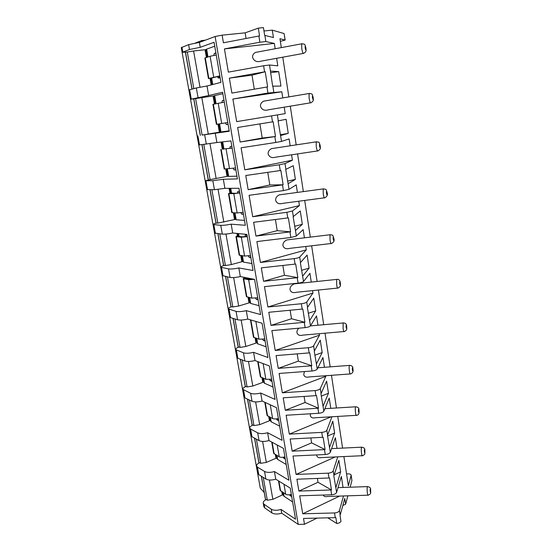 <?xml version="1.0" encoding="UTF-8"?>
<svg xmlns="http://www.w3.org/2000/svg" width="552" height="552" viewBox="0 0 552 552"><rect width="100%" height="100%" fill="white"/><g stroke="black" fill="none" stroke-linecap="round" stroke-linejoin="round"><path stroke-width="0.83" d="M263.973 30.974L272.288 30.146L284.094 33.548L285.17 40.054M258.322 28.124L245.15 32.851L222.125 35.149L223.415 42.808L259.557 35.894L258.322 28.124L263.442 27.621L264.656 35.362L273.433 37.536L272.288 30.146M181.27 47.658L188.632 44.636L199.389 42.421L215.114 36.508L222.125 35.149M264.235 492.55L260.275 488.092L182.043 51.929M219.123 76.224L218.668 78.067M219.689 76.148L219.247 77.915M200.969 41.828L201.535 40.572L205.337 40.186M193.828 88.617L187.294 52.019L182.119 52.357L189.502 49.501L200.245 47.313L214.072 42.297L220.917 82.379L207.014 86.002L208.677 95.544L222.608 92.267L229.273 131.279L215.266 133.239L216.895 142.54L230.922 140.905L237.415 178.903L223.318 179.276L224.905 188.349L239.016 188.273L245.336 225.292L231.164 224.167L232.709 233.006L246.903 234.427L253.064 270.494L238.823 267.941L240.327 276.566L254.582 279.395L260.592 314.557L246.289 310.652L247.758 319.07L262.076 323.237L267.934 357.523L253.575 352.328L255.01 360.546L269.383 365.99L275.096 399.434L260.682 393.01L262.09 401.035L276.511 407.693L282.086 440.323L267.63 432.733L268.996 440.572L283.459 448.383L288.903 480.233L274.413 471.539L275.752 479.191C271.632 480.371 268.341 480.323 265.885 479.06L258.764 474.589L257.908 473.547L256.563 466.067L257.411 467.082L264.532 471.442C266.989 472.678 270.28 472.712 274.413 471.539M220.765 131.935L202.122 135.074L195.615 98.622L190.557 99.27L208.677 95.544M202.122 135.074L215.266 133.239M228.424 176.129L210.077 179.635L203.798 144.458M210.077 179.635L205.227 180.78L212.83 180.697L223.318 179.276M235.897 219.261L217.84 223.105L211.878 189.722M217.84 223.105L216.846 223.029C214.314 223.65 213.065 224.147 213.1 224.519L220.765 225.333C223.194 225.451 226.658 225.057 231.164 224.167M243.19 261.372L231.35 264.574L225.416 265.54L219.758 233.862M225.416 265.54L224.416 265.36C221.925 266.057 220.717 266.671 220.779 267.202L228.507 268.879C230.943 269.197 234.379 268.886 238.823 267.941M250.318 302.496L238.678 306.015L232.813 306.974L227.452 276.925M232.813 306.974L231.805 306.698C229.363 307.464 228.19 308.188 228.28 308.872L236.063 311.362C238.505 311.88 241.914 311.645 246.289 310.652M256.708 342.854L245.833 346.483L240.037 347.429L234.952 318.952M240.037 347.429L239.023 347.063C236.622 347.905 235.483 348.733 235.6 349.561L243.439 352.825C245.881 353.535 249.262 353.37 253.575 352.328M263.338 382.177L252.823 386.021L247.096 386.952L242.28 359.98M247.096 386.952L246.075 386.503C243.715 387.407 242.611 388.339 242.749 389.298L250.636 393.3C253.085 394.197 256.438 394.1 260.682 393.01M269.866 420.596L259.654 424.654L253.989 425.578L249.428 400.041M253.989 425.578L252.968 425.04C250.649 426.006 249.573 427.034 249.739 428.124L250.573 429.021L257.667 432.83C260.116 433.9 263.442 433.872 267.63 432.733M276.283 458.153L266.326 462.41L260.73 463.321L256.418 439.171M260.73 463.321L259.702 462.707C257.425 463.735 256.376 464.86 256.563 466.067M282.583 494.868L272.854 499.325L267.32 500.222L263.242 477.397M267.32 500.222L266.285 499.532C264.049 500.623 263.028 501.83 263.235 503.155L264.097 504.28L271.239 509.172C273.702 510.565 276.966 510.655 281.044 509.441L295.561 519.197L290.248 488.099L275.752 479.191M263.856 506.591L264.76 507.95L271.901 512.898C274.365 514.305 277.628 514.402 281.692 513.188L298.225 524.4L304.483 524.255L303.51 518.452L335.857 517.624L336.782 523.496L327.784 517.852M251.084 435.59L251.953 436.701L259.054 440.627C261.503 441.731 264.822 441.71 268.996 440.572M244.129 396.971L244.984 397.937L252.057 401.283C254.506 402.215 257.853 402.132 262.09 401.035M237.015 357.434L237.857 358.262L244.888 360.994C247.337 361.746 250.712 361.594 255.01 360.546M229.735 316.965L230.55 317.635L237.553 319.732C239.996 320.298 243.397 320.07 247.758 319.07M222.277 275.524L230.039 277.456C232.468 277.822 235.904 277.525 240.327 276.566M214.638 233.075L222.332 234.131C224.761 234.283 228.217 233.91 232.709 233.006M206.807 189.577L214.431 189.715L224.905 188.349M197.161 135.951L198.789 145.004L216.895 142.54M188.894 90.004L196.339 87.954L207.014 86.002M292.615 501.94L283.866 496.151M281.044 509.441L281.692 513.188M199.389 42.421L200.245 47.313M215.114 36.508L298.225 524.4M199.99 87.175L193.586 50.984L187.294 52.019M214.735 46.209L206.434 49.19M206.496 49.576L193.586 50.984M206.379 57.484L205.178 50.577L206.614 50.225M207.2 57.208L205.999 50.287M211.968 84.711L210.85 78.267L208.449 78.563L219.813 75.907M211.14 84.925L210.029 78.494M220.117 77.68L218.288 78.053L217.44 76.438L219.848 76.128M215.887 52.93L214.286 53.482L215.949 53.289M213.831 55.4L214.286 53.482M216.246 55.021L210.098 56.249L204.882 58.07M219.834 76.017L210.85 78.267M258.895 36.018L259.875 42.207L224.443 48.914L228.349 72.133L263.614 65.757L269.535 65.012L277.808 65.833L276.642 58.305M264.58 71.85L229.363 78.142L231.881 93.088L267.63 86.892L265.229 71.739L264.58 71.85L263.614 65.757M266.982 87.002L267.934 93.026L232.882 99.029L236.684 121.626L285.205 113.622L284.204 107.178M285.205 113.622L236.684 121.626M272.509 121.868L237.67 127.477L240.12 142.023L262.2 138.035L275.489 136.51L273.157 121.764L272.509 121.868L271.57 115.934M275.489 136.51L240.12 142.023M274.848 136.606L275.779 142.471L241.093 147.805L244.798 169.809L292.408 160.19L291.573 154.801M292.408 160.19L285.011 163.613L279.312 164.772L244.798 169.809M280.23 170.547L245.757 175.508L248.145 189.674L269.811 184.961L283.142 184.803L280.864 170.451L280.23 170.547L279.312 164.772M283.142 184.803L248.145 189.674M282.507 184.899L283.411 190.606L249.09 195.304L252.706 216.736L299.432 205.592L298.756 201.225M299.432 205.592L292.443 210.967L286.854 212.32L252.706 216.736M287.744 217.943L253.637 222.29L255.962 236.083L277.221 230.688L290.587 231.833L288.372 217.854L287.744 217.943L286.854 212.32M290.587 231.833L255.962 236.083M289.959 231.916L290.842 237.477L256.887 241.576L260.399 262.455L306.284 249.863L305.76 246.489M306.284 249.863L299.681 257.094C298.846 257.743 297.017 258.246 294.195 258.626L260.399 262.455M295.065 264.104L261.31 267.865L263.573 281.306L284.452 275.262L297.845 277.642L295.686 264.022L295.065 264.104L294.195 258.626M297.845 277.642L263.573 281.306M297.224 277.718L298.08 283.135L264.477 286.654L267.906 307.009L312.963 293.043L312.591 290.628M312.963 293.043L306.733 302.041C305.932 302.827 304.138 303.393 301.351 303.738L267.906 307.009M302.192 309.079L268.789 312.28L270.998 325.383L291.497 318.732L304.911 322.278L302.813 309.003L302.192 309.079L301.351 303.738M304.911 322.278L270.998 325.383M304.297 322.347L305.139 327.626L271.874 330.6L275.22 350.444L319.484 335.174L319.256 333.698M319.484 335.174L313.612 345.849C312.846 346.773 311.08 347.394 308.32 347.712L275.22 350.444M309.148 352.907L276.083 355.585L278.236 368.363L298.37 361.125L311.804 365.783L309.755 352.845L309.148 352.907L308.32 347.712M311.804 365.783L278.236 368.363M311.197 365.845L312.011 370.992L279.091 373.449L282.348 392.803L325.846 376.298L325.763 375.726M325.846 376.298L320.312 388.56C319.58 389.615 317.848 390.285 315.116 390.574L282.348 392.803M315.923 395.646L283.197 397.813L285.294 410.281L305.077 402.491L318.525 408.204L316.524 395.591L315.923 395.646L315.116 390.574M318.525 408.204L285.294 410.281M317.924 408.259L318.718 413.276L286.129 415.242L289.31 434.12L331.193 416.808M331.938 416.76L326.853 430.222C326.149 431.395 324.445 432.119 321.747 432.375L289.31 434.12M322.534 437.322L290.131 439.012L292.18 451.17L311.618 442.863L325.08 449.583L323.127 437.274L322.534 437.322L321.747 432.375M325.08 449.583L292.18 451.17M324.479 449.625L325.259 454.524L292.995 456.014L296.1 474.437L335.23 456.952M337.748 456.835L333.229 470.863C332.552 472.16 330.883 472.919 328.212 473.161L296.1 474.437M328.978 477.984L296.9 479.212L298.901 491.08L318.007 482.276L331.469 489.948L329.572 477.942L328.978 477.984L328.212 473.161M331.469 489.948L298.901 491.08M330.883 489.99L331.642 494.764L299.695 495.806L302.724 513.795L339.611 496.089M343.496 495.958L339.452 510.531C338.804 511.932 337.162 512.739 334.526 512.953L302.724 513.795M246.061 38.474L245.15 32.851M281.313 47.61L279.947 38.709L285.177 40.082L280.347 41.31M282.776 57.18L288.855 96.897M290.276 106.177L296.196 144.886M297.576 153.911L303.345 191.606M304.697 200.438L310.314 237.118M311.638 245.799L317.103 281.472M318.414 290.035L323.713 324.7M325.018 333.194L330.165 366.859M331.462 375.312L336.458 407.976M337.755 416.422L342.599 448.1M343.896 456.559L348.374 485.815L351.169 475.141C350.824 474.265 349.706 473.83 347.808 473.844L346.546 473.899M351.189 475.286L351.914 480.613L350.154 487.209M347.857 495.82L345.628 504.142L344.758 498.49L340.053 515.568L340.97 521.419C340.253 522.537 338.859 523.227 336.782 523.496M343.047 487.457L341.343 476.445L336.61 492.405C335.947 493.757 334.291 494.544 331.642 494.764M335.864 487.644L340.632 471.85L338.845 460.299L333.836 475.99L336.61 492.405M337.003 448.369L335.354 437.736L330.317 452.295C329.627 453.53 327.943 454.275 325.259 454.524M329.551 447.41L334.629 433.023L332.794 421.197L327.467 435.438L330.317 452.295M330.807 408.328L329.22 398.096L323.865 411.185C323.148 412.309 321.43 413.006 318.718 413.276M323.079 406.182L328.474 393.279L326.605 381.163L320.947 393.873L323.865 411.185M324.452 367.287L322.941 357.503L317.248 369.046C316.503 370.04 314.757 370.689 312.011 370.992M316.448 363.92L322.175 352.569L320.257 340.163L314.254 351.258L317.248 369.046M317.945 325.225L316.503 315.923L310.465 325.839C309.686 326.701 307.912 327.295 305.139 327.626M309.644 320.574L315.723 310.866L313.757 298.149L307.395 307.554L310.465 325.839M311.273 282.079L309.913 273.309L303.51 281.513C302.696 282.231 300.888 282.776 298.08 283.135M302.662 276.117L309.113 268.127L307.098 255.1L300.35 262.711L303.51 281.513M304.421 237.829L303.151 229.632L296.376 236.028L290.842 237.477M295.506 230.488L302.33 224.319L300.267 210.961L293.126 216.688L296.376 236.028M297.397 192.413L296.224 184.851L289.048 189.343L283.411 190.606M288.158 183.657L295.382 179.4L293.264 165.703L285.708 169.443L289.048 189.343M290.179 145.797L289.117 138.918L281.527 141.402L275.779 142.471M280.609 135.564L288.254 133.329L286.081 119.273L278.091 120.922L281.527 141.402M282.776 97.925L281.824 91.791L232.882 99.029M267.934 93.026L281.824 91.791M269.535 65.012L272.64 86.174L280.94 86.057L278.705 71.629L270.521 72.712M270.487 71.077L278.705 71.629M275.165 48.748L274.344 43.422L224.443 48.914M259.875 42.207L265.857 41.566L274.344 43.422M317.048 518.114L304.483 524.255M345.628 504.142L342.84 505.508M318.007 482.276L317.386 478.425M334.264 474.782L340.632 471.85M362.133 455.731L321.478 457.573C318.842 458.146 317.269 457.456 316.765 455.497L316.724 454.917M367.929 495.178L327.398 496.476C325.273 496.972 323.872 496.489 323.196 495.041M311.618 442.863L310.824 437.936M327.564 436.046L334.629 433.023M356.206 415.339L315.42 417.733C312.604 418.381 310.907 417.65 310.321 415.539L310.479 413.772M305.077 402.491L304.09 396.433M321.292 396.101L328.474 393.279M350.127 373.952L309.223 376.926C306.229 377.658 304.393 376.885 303.724 374.608L304.462 371.551M298.37 361.125L297.197 353.873M314.875 355.191L322.175 352.569M343.91 331.552L302.882 335.119C299.702 335.94 297.728 335.119 296.962 332.663C296.734 331.179 297.376 329.689 298.901 328.178M291.497 318.732L290.117 310.238M308.292 313.274L315.723 310.866M337.541 288.089L296.383 292.277C293.015 293.181 290.904 292.312 290.035 289.669C289.91 287.143 291.297 285.212 294.202 283.866L297.404 283.535M284.452 275.262L282.859 265.464M301.544 270.314L309.113 268.127M331.021 243.529L289.71 248.365C286.171 249.345 283.907 248.421 282.928 245.578C282.762 243.149 284.073 241.265 286.854 239.934L290.131 239.54M277.221 230.688L275.413 219.51M294.63 226.272L302.33 224.319M324.328 197.83L282.865 203.336C279.139 204.399 276.731 203.412 275.641 200.362C275.441 198.023 276.669 196.188 279.319 194.863L282.645 194.414M269.811 184.961L267.761 172.341M287.544 181.104L295.382 179.4M317.476 150.951L275.827 157.147C271.936 158.3 269.376 157.237 268.162 153.96C267.934 151.71 269.079 149.93 271.598 148.619L274.944 148.115M262.2 138.035L259.909 123.896M280.264 134.771L288.254 133.329M310.438 102.838L268.596 109.765C264.532 110.986 261.827 109.848 260.489 106.343C260.233 104.169 261.303 102.437 263.69 101.14L267.009 100.588M254.286 89.203L252.009 75.155L229.363 78.142M252.009 75.155L265.229 71.739M303.22 53.447L261.158 61.127C256.921 62.424 254.072 61.196 252.602 57.449C252.34 55.345 253.333 53.661 255.583 52.392L258.84 51.784M281.789 491.742L282.3 494.695L283.162 495.247L282.652 492.294M289.379 494.792L291.725 496.752M280.126 490.314L285.688 494.212C287.109 494.971 288.993 495.034 291.325 494.392M283.162 495.247L283.666 494.985M291.435 495.047L290.048 495.682M272.854 499.325L269.438 480.019M286.212 464.494L277.49 459.333M266.326 462.41L262.621 441.434M275.338 454.606L275.917 457.946L276.78 458.436L276.2 455.089M285.308 459.181L282.914 457.263M273.688 453.323L279.229 456.794C280.651 457.463 282.548 457.491 284.915 456.87M285.039 457.629L283.631 458.229M276.78 458.436L277.29 458.188M279.664 426.172L270.963 421.68M259.654 424.654L255.631 401.925M268.741 416.615L269.397 420.362L270.252 420.79L269.597 417.029M278.739 420.734L277.07 419.913L276.297 418.864M267.106 415.49L272.619 418.506C274.04 419.085 275.952 419.071 278.353 418.471M278.498 419.341L277.07 419.913M270.252 420.79L270.77 420.555M272.964 386.952L264.291 383.15M252.823 386.021L248.483 361.47M261.993 377.74L262.717 381.915L263.573 382.274L262.849 378.086M272.012 381.384L270.349 380.694L269.528 379.562M260.365 376.788L265.857 379.327L271.632 379.169M271.805 380.156L270.349 380.694M263.573 382.274L264.104 382.06M266.105 346.794L257.46 343.73M245.833 346.483L241.155 320.036M255.079 337.948L255.886 342.571L256.735 342.861L255.935 338.231M265.126 341.095L263.47 340.543L262.6 339.328M253.471 337.175L258.936 339.211L264.76 338.935M264.946 340.046L263.47 340.543M256.735 342.861L257.28 342.661M259.074 305.677L250.477 303.407L249.463 297.569M238.678 306.015L233.648 277.573M244.57 277.408L245.419 277.58M248.007 297.217L248.89 302.31L249.739 302.524L248.855 297.418M258.081 299.839L256.425 299.432L255.507 298.128M252.243 279.326L252.188 278.919M254.32 279.346L248.669 279.754L243.687 278.753L243.26 278.525L244.619 277.69M245.467 277.856L245.171 278.332L250.159 279.333L253.389 279.16M246.413 296.624L251.843 298.142L257.722 297.735M257.929 298.977L256.425 299.432M249.739 302.524L250.291 302.337M251.878 263.552L243.315 262.062M231.35 264.574L225.954 234.048M236.932 233.427L237.353 235.87L238.202 235.959L237.774 233.517M240.762 255.5L241.735 261.082L242.576 261.22L241.61 255.624M250.739 256.901L249.2 257.315L248.255 255.921M250.739 256.908L249.207 257.315L250.856 257.577M247.034 235.186L245.392 235.035L244.943 236.76M247.275 236.629L241.334 237.236L236.373 236.704L235.952 236.553L237.353 235.87M238.202 235.959L237.877 236.325L242.852 236.856L247.234 236.359M239.182 255.1L244.584 256.073L250.504 255.528M242.576 261.22L243.135 261.055M244.501 220.393L235.987 219.765L234.786 212.844M223.843 222.125L218.068 189.426M229.101 188.329L229.915 193.034L230.757 193.041L229.936 188.322M233.344 212.768L234.4 218.861L235.242 218.916L234.186 212.817M243.46 214.266L241.755 214.148L240.817 212.679M239.533 191.323L237.905 191.33L237.457 193.138M239.809 192.917L233.813 193.669L228.88 193.628L229.915 193.034M230.757 193.041L235.359 193.331L239.775 192.745M228.466 193.559L231.785 212.603L237.146 212.968L243.115 212.285M243.377 213.803L241.817 214.169M235.242 218.916L235.814 218.771M236.946 176.157L228.473 176.412L227.176 168.912M216.156 178.634L209.974 143.665M221.062 142.057L222.297 149.15L223.132 149.068L221.897 141.961M225.74 168.988L226.893 175.612L227.728 175.584L226.575 168.946M235.87 169.878L234.124 169.906L233.206 168.353M231.854 146.349L230.225 146.535L229.791 148.433M232.15 148.102L222.297 149.15M223.132 149.068L232.137 148.04M220.8 149.502L224.195 169.022L235.545 167.96M235.828 169.623L234.241 169.94M227.728 175.584L228.307 175.46M229.19 130.803L220.779 131.983L219.372 123.883M208.276 134.067L201.832 97.607L195.615 98.622M222.849 93.688L214.48 95.641L215.88 103.707M214.507 95.786L201.832 97.607M214.459 104.011L213.217 96.869L214.645 96.6M215.287 103.831L214.045 96.683M217.95 124.11L219.192 131.293L220.027 131.176L218.778 123.979M228.093 124.359L226.306 124.559L225.409 122.903M223.967 100.236L222.359 100.595L223.988 100.354M221.918 102.541L222.359 100.595M224.298 102.154L212.941 104.349L216.418 124.352L227.776 122.516M227.107 124.517L226.472 124.6M220.027 131.176L220.621 131.072M185.52 52.454L192.075 89.072M193.849 98.967L200.362 135.344M202.032 144.665L208.325 179.821M210.098 189.722L216.094 223.215M217.964 233.675L223.677 265.574M225.644 276.552L231.081 306.926M233.137 318.407L238.312 347.318M240.451 359.269L245.378 386.779M247.6 399.172L252.278 425.33M254.575 438.15L259.026 463.018M261.393 476.238L265.622 499.864M264.097 504.28L264.76 507.95M257.411 467.082L258.764 474.589M250.573 429.021L251.953 436.701M243.57 390.078L244.984 397.937M236.408 350.209L237.857 358.262M229.073 309.389L230.55 317.635M221.559 267.589L223.07 276.028M213.859 224.754L215.411 233.406M205.965 180.863L207.559 189.729M197.878 135.868L199.513 144.955M189.584 89.728L191.261 99.049M181.939 47.189L182.802 51.964M271.239 509.172L271.901 512.898M264.532 471.442L265.885 479.06M257.667 432.83L259.054 440.627M250.636 393.3L252.057 401.283M243.439 352.825L244.888 360.994M236.063 311.362L237.553 319.732M228.507 268.879L230.039 277.456M220.765 225.333L222.332 234.131M212.83 180.697L214.431 189.715M204.688 134.916L206.331 144.169M196.339 87.954L198.023 97.442M188.632 44.636L189.502 49.501M212.762 84.504L211.609 77.88M207.987 56.953L206.62 49.073M213.686 77.059L210.098 56.249M214.907 53.254L215.922 53.144M212.334 84.615L211.188 77.998M207.566 57.091L206.379 50.253M208.835 78.412L205.261 57.856M334.526 512.953L335.271 517.666M284.094 33.548L285.073 39.999M351.914 480.613L351.155 475.596M339.452 510.531L340.191 515.223M333.229 470.863L333.981 475.672M326.853 430.222L327.626 435.148M320.312 388.56L321.105 393.617M313.612 345.849L314.419 351.031M306.733 302.041L307.567 307.36M299.681 257.094L300.536 262.552M292.443 210.967L293.319 216.57M285.011 163.613L285.908 169.36M277.38 114.975L278.305 120.881M272.854 86.16L273.799 92.163M264.891 35.397L265.857 41.566M364.851 450.377C364.693 455.393 365.479 453.785 362.54 455.717C362.202 456.235 361.864 455.476 361.532 453.433C361.174 450.529 361.18 448.445 361.553 447.189L361.953 447.154M364.437 452.116C364.872 453.64 365.003 453.109 364.837 450.536C364.403 449.011 364.272 449.535 364.437 452.116M370.62 489.755C370.551 494.068 371.392 493.302 368.308 495.165C367.998 495.648 367.687 494.951 367.377 493.06C367.018 490.066 367.025 487.913 367.404 486.609L367.777 486.581M370.233 491.659C370.654 493.088 370.778 492.508 370.606 489.928C370.192 488.499 370.068 489.079 370.233 491.659M358.945 410.039C359.407 413.372 358.634 415.132 356.633 415.311C356.268 415.863 355.902 415.042 355.543 412.841C355.191 410.019 355.191 408.004 355.557 406.803L355.985 406.762M358.496 411.606C358.945 413.234 359.09 412.758 358.931 410.177C358.476 408.549 358.331 409.025 358.496 411.606M352.894 368.708C353.68 372.427 351.921 373.38 350.589 373.918C350.196 374.504 349.795 373.607 349.402 371.248C349.057 368.501 349.057 366.556 349.409 365.403L349.858 365.355M352.411 370.095C352.88 371.827 353.032 371.406 352.873 368.833C352.404 367.094 352.245 367.515 352.411 370.095M346.69 326.342C346.697 329.572 347.456 329.779 344.393 331.51C343.965 332.118 343.537 331.145 343.109 328.599L343.102 322.961L343.572 322.906M346.166 327.543C346.656 329.385 346.828 329.02 346.67 326.453C346.18 324.604 346.014 324.969 346.166 327.543M340.336 282.914C340.322 285.943 341.17 286.226 338.038 288.04C337.582 288.668 337.127 287.613 336.658 284.866L336.637 279.422L337.127 279.36M339.77 283.907C340.28 285.867 340.46 285.563 340.308 283.003C339.797 281.037 339.618 281.334 339.77 283.907M333.808 238.367C334.629 240.541 333.863 242.238 331.524 243.473C331.041 244.115 330.544 242.963 330.041 240.01L330.006 234.759L330.503 234.683M333.208 239.147C333.739 241.231 333.932 240.996 333.781 238.436C333.249 236.346 333.056 236.587 333.208 239.147M327.122 192.669C327.957 194.704 327.198 196.402 324.845 197.768C324.328 198.416 323.796 197.154 323.244 193.98L323.203 188.915L323.707 188.832M326.473 193.228C327.025 195.442 327.232 195.27 327.081 192.717C326.529 190.502 326.329 190.668 326.473 193.228M271.598 148.619L316.213 141.843C319.836 142.575 318.587 140.988 320.25 145.756C320.167 148.267 321.319 148.771 317.986 150.875C317.441 151.531 316.869 150.151 316.275 146.735L316.213 141.843L316.724 141.754M319.56 146.087C320.139 148.44 320.353 148.343 320.215 145.797C319.636 143.444 319.422 143.541 319.56 146.087M263.69 101.147L309.044 93.495C312.632 94.04 311.859 93.157 313.205 97.628C313.094 99.926 314.336 100.595 310.948 102.755C310.376 103.396 309.762 101.885 309.113 98.215L309.044 93.495L309.541 93.398M312.466 97.697C313.067 100.181 313.294 100.16 313.156 97.628C312.563 95.137 312.328 95.158 312.466 97.697M255.583 52.392L301.675 43.822C305.891 43.905 304.773 44.919 305.967 48.183C305.836 50.377 307.16 51.06 303.724 53.358C303.117 53.979 302.462 52.323 301.758 48.383L301.675 43.822L302.165 43.718M305.18 47.989C305.801 50.625 306.049 50.68 305.918 48.155C305.29 45.519 305.049 45.457 305.18 47.989M284.114 496.503L283.473 492.812M280.616 491.004L278.898 481.123M283.473 495.075L283.031 492.529M290.704 496.103L291.553 495.717M285.688 494.212L283.963 484.235M277.732 459.65L277.021 455.552M279.229 456.794L277.194 444.995M284.287 458.608L285.142 458.236M277.097 458.277L276.58 455.303M274.165 453.944L272.136 442.262M271.204 421.956L270.418 417.429M272.619 418.506L270.252 404.802M277.718 420.238L278.594 419.893M270.57 420.638L269.976 417.215M267.575 416.042L265.215 402.477M264.525 383.398L263.663 378.424M265.857 379.327L263.145 363.63M270.998 380.97L271.888 380.645M263.897 382.136L263.221 378.244M260.827 377.257L258.122 361.726M257.694 343.937L256.749 338.493M258.936 339.211L255.866 321.43M264.118 340.763L265.022 340.46M257.066 342.737L256.307 338.355M253.92 337.569L250.863 319.974M250.698 303.545L249.67 297.618M246.371 278.574L246.226 277.739M251.843 298.142L248.669 279.754M252.223 279.202L252.788 279.043M257.073 299.598L257.991 299.315M250.077 302.406L249.228 297.507M245.937 278.484L245.792 277.649M246.854 296.935L243.687 278.753M243.535 262.186L242.418 255.748M239.078 236.456L238.581 233.593M244.584 256.073L241.334 237.236M244.922 236.67L247.186 236.097M249.849 257.425L250.787 257.17M242.921 261.11L241.983 255.679M238.643 236.408L238.147 233.551M239.616 255.328L236.373 236.704M236.194 219.827L234.986 212.858M231.605 193.303L230.736 188.315M237.146 212.968L233.813 193.669M237.45 193.083L239.747 192.579M242.459 214.21L243.411 213.99M235.594 218.827L234.559 212.83M231.171 193.303L230.308 188.322M232.199 212.713L228.88 193.628M228.68 176.433L227.376 168.905M223.946 149.088L222.691 141.864M229.522 168.795L226.106 149.005M229.784 148.405L232.13 147.977M234.876 169.926L235.849 169.733M228.086 175.501L226.948 168.926M223.512 149.13L222.263 141.912M224.602 169.043L221.2 149.488M220.979 131.962L219.572 123.848M216.08 103.666L214.68 95.579M221.704 123.503L218.199 103.217M222.987 100.45L223.981 100.298M220.393 131.114L219.144 123.917M215.653 103.755L214.417 96.628M216.819 124.29L213.327 104.245M201.045 40.862L195.242 43.056M265.546 499.905L261.303 476.183M258.95 463.059L254.486 438.102M252.202 425.371L247.503 399.13M245.302 386.814L240.362 359.235M238.229 347.353L233.047 318.38M230.998 306.96L225.554 276.538M223.594 265.595L217.874 233.662M216.011 223.236L210.008 189.722M208.235 179.835L201.942 144.672M200.272 135.364L193.759 98.98M191.992 89.1L185.431 52.461M263.897 506.819L263.235 503.155M251.112 435.783L249.739 428.124M244.163 397.136L242.749 389.298M237.043 357.579L235.6 349.561M229.756 317.089L228.28 308.872M222.29 275.62L220.779 267.202M214.652 233.144L213.1 224.519M206.821 189.619L205.227 180.78M190.557 99.27L188.887 89.983M182.119 52.357L181.263 47.603M219.172 77.935L218.288 78.053M208.449 78.563L204.875 58.05M212.561 84.553L211.409 77.935M207.787 57.015L206.427 49.176M364.837 450.273C365.079 448.514 363.982 447.486 361.553 447.189L331.579 448.631M370.606 489.645C370.882 488.023 369.819 487.016 367.404 486.609L338.024 487.63M358.938 409.95C359.131 408.052 358 407.003 355.557 406.803L324.887 408.694M352.887 368.626C353.025 366.569 351.865 365.493 349.409 365.403L317.869 367.791M346.684 326.28C346.483 323.092 344.551 323.017 343.102 322.961L310.424 325.901M340.329 282.859C339.956 280.126 338.728 278.981 336.637 279.422L294.202 283.873M333.808 238.326C332.559 234.324 333.077 235.249 330.006 234.759L286.854 239.934M327.115 192.641C325.977 188.929 326.729 189.419 323.203 188.915L279.319 194.87M280.147 490.424L278.484 480.868M283.88 496.207L283.266 492.681M273.709 453.427L271.729 442.042M277.497 459.381L276.814 455.434M267.12 415.587L264.808 402.284M270.977 421.721L270.211 417.333M260.378 376.864L257.715 361.567M264.298 383.191L263.456 378.341M253.478 337.244L250.456 319.849M257.467 343.765L256.542 338.431M246.42 296.679L243.26 278.525M246.164 278.532L246.019 277.697M239.188 255.148L235.952 236.553M243.315 262.09L242.211 255.714M238.871 236.428L238.374 233.572M243.37 213.769L241.755 214.148M231.398 193.303L230.536 188.322M235.814 169.567L234.124 169.906M223.739 149.109L222.49 141.892M228.079 124.262L226.306 124.559"/></g></svg>
